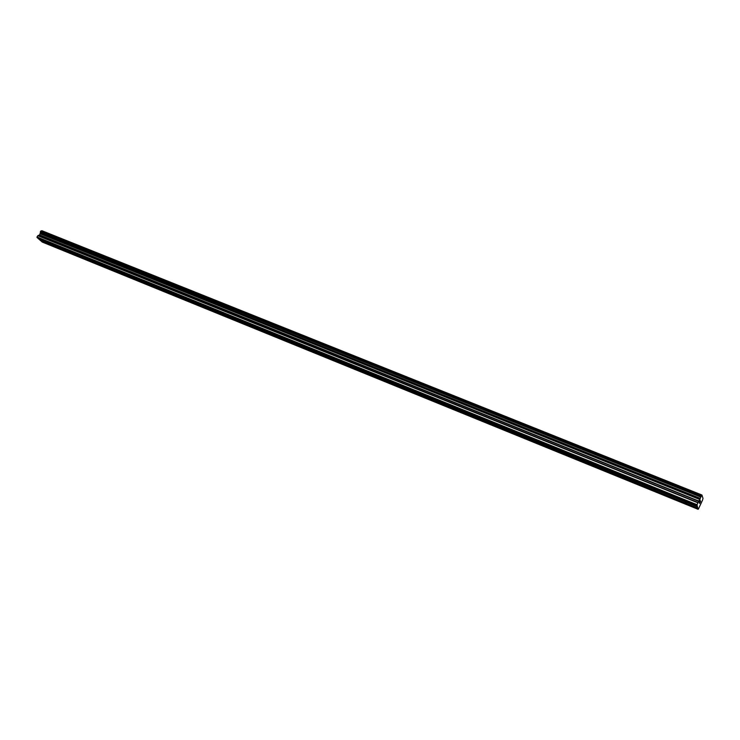 <?xml version="1.0" encoding="UTF-8"?>
<svg xmlns="http://www.w3.org/2000/svg" width="740" height="740" viewBox="0 0 740 740"><rect width="100%" height="100%" fill="white"/><g stroke="black" fill="none" stroke-linecap="round" stroke-linejoin="round"><path stroke-width="1.11" d="M45.177 241.832L46.546 242.84L45.177 241.832M61.725 248.566L63.094 249.574L61.725 248.566M78.616 255.429L79.975 256.438L78.616 255.429M95.858 262.441L97.218 263.459L95.858 262.441M113.46 269.601L114.82 270.618L113.46 269.601M131.442 276.908L132.802 277.925L131.442 276.908M149.813 284.373L151.173 285.4L149.813 284.373M168.581 292.004L169.941 293.031L168.581 292.004M187.766 299.811L189.116 300.838L187.766 299.811M207.376 307.785L208.726 308.811L207.376 307.785M227.421 315.934L228.78 316.97L227.421 315.934M247.937 324.268L249.288 325.304L247.937 324.268M268.916 332.806L270.267 333.842L268.916 332.806M290.385 341.529L291.736 342.574L290.385 341.529M312.363 350.473L313.714 351.509L312.363 350.473M334.868 359.621L336.219 360.667L334.868 359.621M357.92 368.992L359.261 370.037L357.92 368.992M381.526 378.593L382.867 379.639L381.526 378.593M405.724 388.426L407.065 389.481L405.724 388.426M430.523 398.509L431.864 399.563L430.523 398.509M455.96 408.85L457.292 409.904L455.96 408.85M482.045 419.46L483.377 420.514L482.045 419.46M508.815 430.338L510.147 431.401L508.815 430.338M536.287 441.512L537.619 442.575L536.287 441.512M564.49 452.982L565.823 454.046L564.49 452.982M593.471 464.757L594.803 465.83L593.471 464.757M623.237 476.865L624.569 477.929L623.237 476.865M653.836 489.307L655.168 490.37L653.836 489.307M685.305 502.099L686.637 503.172L685.305 502.099M38.563 238.724L40.58 240.657L697.718 508.121L697.015 504.717L701.918 495.005L703 498.372L702.556 500.092L698.449 508.944L698.125 509.314L697.718 508.121M40.876 231.028L701.215 495.8L40.876 231.028L39.618 234.931L37.999 235.542L37 236.985L38.147 238.558L697.099 506.308M41.015 231.084L41.773 230.751L701.807 495.143M701.918 495.005L41.773 230.751M40.996 240.824L42.171 242.036L698.125 509.314M700.234 500.647L699.837 501.489L700.355 501.017M699.846 501.822L699.383 502.46L699.772 501.618M699.439 502.969L700.28 500.453M700.271 501.748L699.605 503.477L700.577 501.387M700.438 501.609L699.605 503.477M700.678 496.901L40.349 231.75L700.678 496.891M38.619 238.78L697.293 506.419M38.628 238.974L697.228 506.669M37.019 237.577L696.812 505.457M37 236.985L697.015 504.717M40.367 233.1L700.216 498.603M40.404 232.934L700.299 498.39M41.875 230.704L701.881 495.051M41.061 241.074L697.838 508.482M41.052 240.879L697.903 508.232M37.805 235.709L697.903 502.802M37.999 235.542L698.061 502.534M39.423 235.089L699.013 501.461M39.618 234.931L699.171 501.193M40.302 233.831L699.929 499.555M40.376 233.572L700.059 499.204M40.376 231.842L700.66 497.002M40.386 231.611L700.743 496.716M40.7 231.111L701.095 495.966M701.178 495.828L40.802 231.028L701.168 495.837"/></g></svg>
